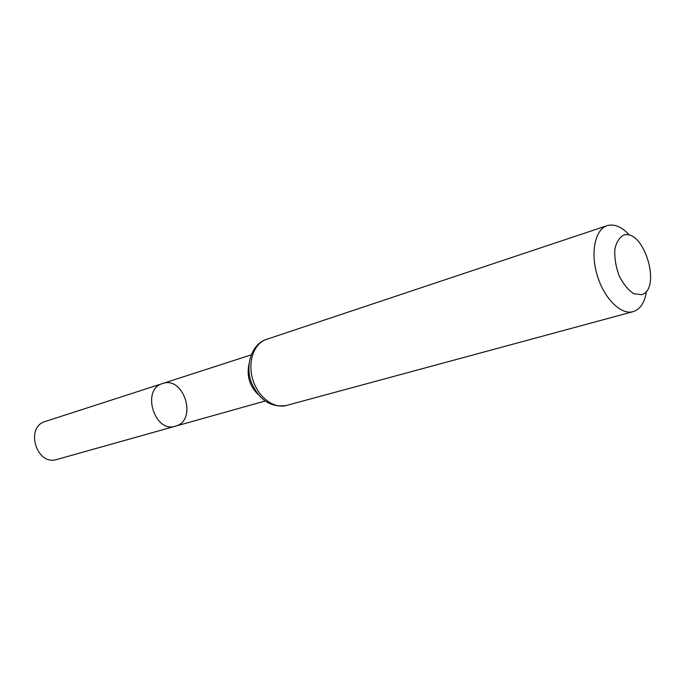 <?xml version="1.0" encoding="UTF-8"?>
<svg xmlns="http://www.w3.org/2000/svg" width="685" height="685" viewBox="0 0 685 685"><rect width="100%" height="100%" fill="white"/><g stroke="black" fill="none" stroke-linecap="round" stroke-linejoin="round"><path stroke-width="1.03" d="M265.026 401.05L175.437 426.19C154.373 433.374 141.041 389.217 162.559 383.54C184.128 375.594 197.802 420.847 175.454 426.19L175.437 426.19C154.373 433.374 141.041 389.217 162.559 383.54L45.381 421.446C24.669 427.012 36.528 466.297 56.864 459.464L56.881 459.464M641.622 294.721L633.788 293.702C628.128 289.986 623.204 283.915 619.017 275.507C615.755 266.362 614.368 257.534 614.856 249.023C616.543 241.608 619.745 236.873 624.446 234.827C644.722 230.263 661.65 289.216 641.622 294.721M646.469 291.476C644.713 302.462 640.355 309.166 633.385 311.581L633.077 311.666C620.97 315.203 604.153 298.609 597.277 275.558C590.247 252.551 595.068 229.424 607.107 225.665C614.325 223.627 621.766 226.761 629.438 235.075M258.125 394.517C249.597 386.049 246.54 375.937 248.955 364.163M286.681 405.392L286.356 405.477C273.735 409.073 258.005 397.172 252.782 379.567C247.388 362.014 253.904 343.399 266.405 339.409C251.275 344.033 244.802 366.141 251.566 382.992C259.409 400.297 271.003 407.789 286.356 405.477L633.077 311.666M251.095 354.899L162.559 383.54M607.107 225.665L266.405 339.409M175.437 426.19L56.864 459.464"/></g></svg>
